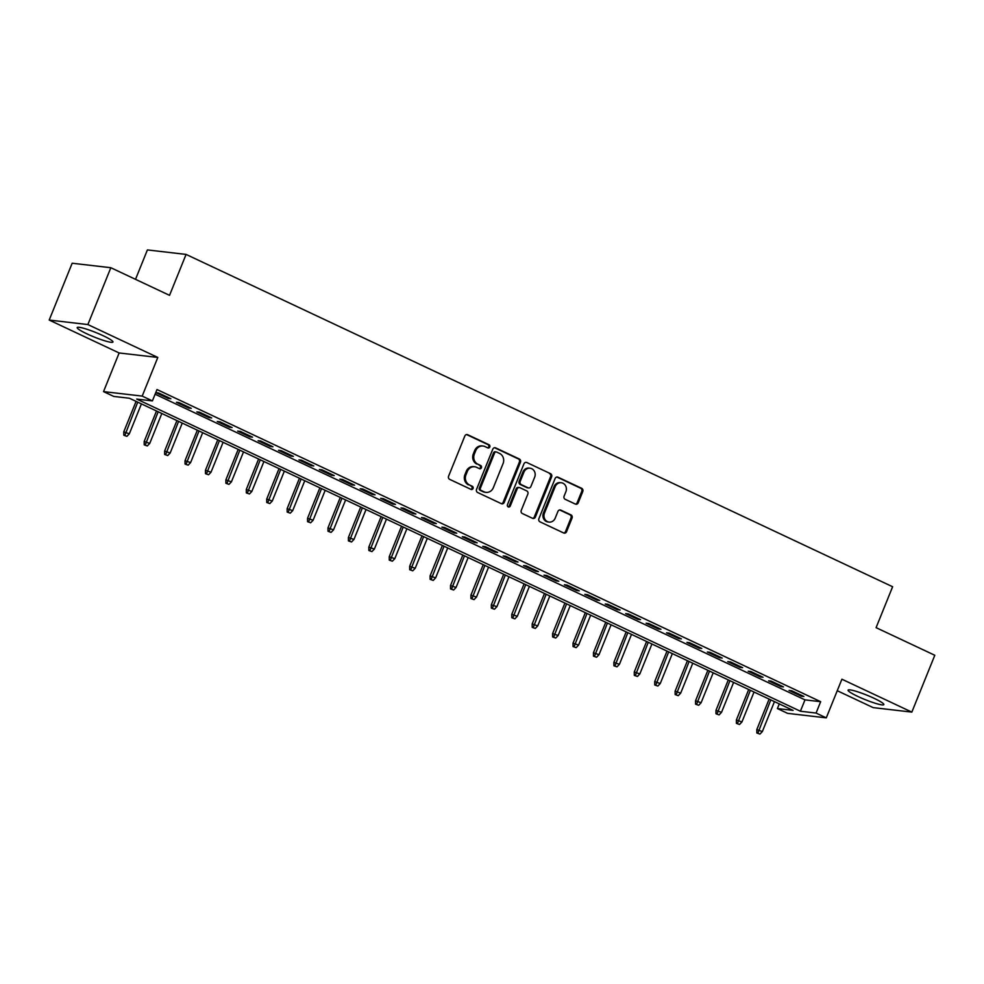 <?xml version="1.0" encoding="UTF-8"?>
<svg xmlns="http://www.w3.org/2000/svg" width="984" height="984" viewBox="0 0 984 984"><rect width="100%" height="100%" fill="white"/><g stroke="black" fill="none" stroke-linecap="round" stroke-linejoin="round"><path stroke-width="1.48" d="M489.798 446.97A1.697 1.538 96.6 0 0 489.036 444.756L467.732 434.731A2.423 2.189 96.6 0 0 464.829 436.023L448.593 476.194A2.423 2.189 96.6 0 0 449.7 479.368L471.004 489.38A1.697 1.538 96.6 0 0 473.033 488.482A1.697 1.538 96.6 0 0 472.258 486.256L469.503 484.964A7.761 7.023 96.6 0 1 465.973 474.805L467.326 471.459A7.761 7.023 96.6 0 1 474.632 466.76A7.761 7.023 96.6 0 1 476.625 467.338L479.38 468.63A1.697 1.538 96.6 0 0 481.422 467.732A1.697 1.538 96.6 0 0 480.647 465.506L477.892 464.214A7.761 7.023 96.6 0 1 474.362 454.054L475.715 450.709A7.761 7.023 96.6 0 1 483.021 446.01A7.761 7.023 96.6 0 1 485.014 446.576L487.769 447.88A1.697 1.538 96.6 0 0 489.798 446.97M487.695 447.843A1.697 1.538 96.6 0 0 487.99 444.633L466.687 434.608A2.423 2.189 96.6 0 0 466.576 434.571M470.918 489.343A1.697 1.538 96.6 0 0 471.213 486.133L469.503 484.964M479.306 468.593A1.697 1.538 96.6 0 0 479.602 465.383L477.892 464.214M874.112 698.32A19.274 2.386 -158 0 0 848.085 690.153A19.274 2.386 -158 0 0 857.802 696.426A19.274 2.386 -158 0 0 883.829 704.593A19.274 2.386 -158 0 0 874.112 698.32M103.234 335.741A19.274 2.386 -158 0 0 77.207 327.574A19.274 2.386 -158 0 0 86.924 333.847A19.274 2.386 -158 0 0 112.951 342.014A19.274 2.386 -158 0 0 103.234 335.741M575.332 504.066A2.423 2.189 96.6 0 0 578.235 502.775L582.786 491.508A2.423 2.189 96.6 0 0 581.679 488.335L558.026 477.203A2.423 2.189 96.6 0 0 555.124 478.495L538.9 518.666A2.423 2.189 96.6 0 0 539.995 521.84L563.648 532.959A2.423 2.189 96.6 0 0 566.563 531.668L572.061 518.064A2.423 2.189 96.6 0 0 570.954 514.89L560.831 510.13A2.423 2.189 96.6 0 0 557.928 511.409L555.197 518.162A6.482 5.867 96.6 0 1 549.084 522.086A6.482 5.867 96.6 0 1 544.472 513.119L555.161 486.674A6.482 5.867 96.6 0 1 561.274 482.75A6.482 5.867 96.6 0 1 565.886 491.717L564.103 496.133A2.423 2.189 96.6 0 0 565.21 499.306L575.332 504.066M816.068 713.056L826.277 717.865L787.618 713.363L777.409 708.566L793.079 710.386L129.408 398.237L113.738 396.417L103.529 391.607L142.188 396.097L152.397 400.906L136.727 399.086L800.398 711.235L816.068 713.056L820.668 701.69L156.997 389.541L152.397 400.906M110.835 267.722L87.871 324.56L49.2 320.058L72.164 263.232L110.835 267.722L169.543 295.335L186.074 254.413L892.623 586.735L876.092 627.657L934.8 655.27L911.836 712.109L841.898 679.206L826.277 717.865M49.2 320.058L119.138 352.961L157.809 357.45L87.871 324.56M157.809 357.45L142.188 396.097M520.45 462.185A2.423 2.189 96.6 0 0 519.343 459.011L495.69 447.892A2.423 2.189 96.6 0 0 492.787 449.171L476.563 489.343A2.423 2.189 96.6 0 0 477.658 492.517L501.311 503.648A2.423 2.189 96.6 0 0 504.226 502.357L520.45 462.185L519.404 462.062A2.423 2.189 96.6 0 0 518.297 458.888L494.644 447.769A2.423 2.189 96.6 0 0 494.546 447.72M526.858 462.541L550.511 473.673A2.423 2.189 96.6 0 1 551.618 476.846L535.394 517.018A2.423 2.189 96.6 0 1 532.479 518.297L522.356 513.537A2.423 2.189 96.6 0 1 521.262 510.364L527.842 494.079A2.423 2.189 96.6 0 0 526.735 490.905L520.019 487.744A2.423 2.189 96.6 0 0 517.117 489.036L510.266 505.997A1.697 1.538 96.6 0 1 508.666 507.018A1.697 1.538 96.6 0 1 507.461 504.669L523.955 463.833A2.423 2.189 96.6 0 1 526.858 462.541L550.511 473.673M837.249 690.719L873.165 707.619L911.836 712.109M170.859 398.741L158.608 392.985L156.001 392.678L168.252 398.434L170.859 398.741M191.277 408.348L179.026 402.579L176.419 402.284L188.67 408.04L191.277 408.348M211.708 417.954L199.445 412.185L196.837 411.89L209.088 417.647L211.708 417.954M232.126 427.56L219.875 421.792L217.255 421.484L229.506 427.253L232.126 427.56M252.544 437.167L240.293 431.398L237.673 431.09L249.936 436.859L252.544 437.167M272.962 446.761L260.711 441.004L258.103 440.697L270.354 446.465L272.962 446.761M293.38 456.367L281.129 450.611L278.521 450.303L290.772 456.072L293.38 456.367M313.81 465.973L301.547 460.217L298.939 459.909L311.19 465.666L313.81 465.973M334.228 475.579L321.977 469.823L319.357 469.516L331.608 475.272L334.228 475.579M354.646 485.186L342.395 479.417L339.775 479.122L352.038 484.878L354.646 485.186M375.064 494.792L362.813 489.023L360.206 488.728L372.456 494.485L375.064 494.792M395.482 504.398L383.231 498.63L380.623 498.322L392.874 504.091L395.482 504.398M415.912 514.005L403.649 508.236L401.041 507.928L413.292 513.697L415.912 514.005M436.33 523.599L424.079 517.842L421.459 517.535L433.71 523.303L436.33 523.599M456.748 533.205L444.497 527.449L441.877 527.141L454.141 532.91L456.748 533.205M477.166 542.811L464.915 537.055L462.308 536.747L474.559 542.504L477.166 542.811M497.584 552.418L485.333 546.649L482.726 546.354L494.977 552.11L497.584 552.418M518.014 562.024L505.751 556.255L503.144 555.96L515.395 561.716L518.014 562.024M538.433 571.63L526.182 565.861L523.562 565.566L535.813 571.323L538.433 571.63M558.851 581.236L546.6 575.468L543.992 575.16L556.243 580.929L558.851 581.236M579.269 590.831L567.018 585.074L564.41 584.767L576.661 590.535L579.269 590.831M599.687 600.437L587.436 594.68L584.828 594.373L597.079 600.142L599.687 600.437M620.117 610.043L607.866 604.287L605.246 603.979L617.497 609.748L620.117 610.043M640.535 619.649L628.284 613.893L625.664 613.586L637.915 619.342L640.535 619.649M660.953 629.256L648.702 623.487L646.094 623.192L658.345 628.948L660.953 629.256M681.371 638.862L669.12 633.093L666.512 632.798L678.763 638.554L681.371 638.862M701.789 648.468L689.538 642.7L686.93 642.404L699.181 648.161L701.789 648.468M722.219 658.075L709.968 652.306L707.348 651.998L719.599 657.767L722.219 658.075M742.637 667.669L730.386 661.912L727.766 661.605L740.017 667.373L742.637 667.669M763.055 677.275L750.804 671.519L748.197 671.211L760.447 676.98L763.055 677.275M783.473 686.881L771.222 681.125L768.615 680.817L780.865 686.586L783.473 686.881M155.115 394.203L804.986 699.87L820.668 701.69M789.033 690.424L801.284 696.18L803.903 696.487L791.64 690.731L789.033 690.424M186.074 254.413L147.403 249.924L135.521 279.333M779.291 703.904L777.409 708.566M119.138 352.961L103.529 391.607M804.986 699.87L800.398 711.235M168.252 398.434L168.559 397.659M188.67 408.04L188.977 407.265M209.088 417.647L209.407 416.872M229.506 427.253L229.825 426.478M249.936 436.859L250.243 436.084M270.354 446.465L270.661 445.691M290.772 456.072L291.079 455.284M311.19 465.666L311.51 464.891M331.608 475.272L331.928 474.497M352.038 484.878L352.346 484.103M372.456 494.485L372.764 493.71M392.874 504.091L393.194 503.316M413.292 513.697L413.612 512.922M433.71 523.303L434.03 522.529M454.141 532.91L454.448 532.123M474.559 542.504L474.866 541.729M494.977 552.11L495.296 551.335M515.395 561.716L515.714 560.942M535.813 571.323L536.132 570.548M556.243 580.929L556.55 580.154M576.661 590.535L576.968 589.76M597.079 600.142L597.399 599.354M617.497 609.748L617.817 608.961M637.915 619.342L638.235 618.567M658.345 628.948L658.653 628.173M678.763 638.554L679.071 637.78M699.181 648.161L699.501 647.386M719.599 657.767L719.919 656.992M740.017 667.373L740.337 666.599M760.447 676.98L760.755 676.192M780.865 686.586L781.173 685.799M801.284 696.18L801.603 695.405M483.021 446.01L481.976 445.887A7.761 7.023 96.6 0 0 474.669 450.586L475.715 450.709M476.846 464.091A7.761 7.023 96.6 0 1 473.316 453.932L474.669 450.586M474.632 466.76L473.587 466.637A7.761 7.023 96.6 0 0 466.281 471.336L467.326 471.459M468.458 484.841A7.761 7.023 96.6 0 1 464.928 474.682L466.281 471.336M501.422 503.685A2.423 2.189 96.6 0 0 503.181 502.234L519.404 462.062M496.637 452.05A1.697 1.538 96.6 0 0 494.608 452.947L480.364 488.212A1.697 1.538 96.6 0 0 481.127 490.426L484.042 491.803A7.761 7.023 96.6 0 0 486.022 492.369A7.761 7.023 96.6 0 0 493.341 487.67L503.07 463.575A7.761 7.023 96.6 0 0 499.54 453.415L496.637 452.05M495.592 451.927A1.697 1.538 96.6 0 0 493.562 452.824L494.608 452.947M486.022 492.369L484.977 492.246A7.761 7.023 96.6 0 1 482.996 491.68L480.081 490.315A1.697 1.538 96.6 0 1 479.319 488.089L493.562 452.824M532.59 518.347A2.423 2.189 96.6 0 0 534.349 516.895L550.573 476.723A2.423 2.189 96.6 0 0 549.466 473.55M519.404 487.572L518.359 487.449A2.423 2.189 96.6 0 0 516.071 488.913L509.22 505.874L510.266 505.997M508.15 506.858A1.697 1.538 96.6 0 0 509.22 505.874M534.669 477.178A6.482 5.867 96.6 0 0 530.056 468.212A6.482 5.867 96.6 0 0 523.943 472.123L520.179 481.447A2.423 2.189 96.6 0 0 521.286 484.62L528.002 487.781A2.423 2.189 96.6 0 0 530.905 486.49L534.669 477.178M530.056 468.212L529.011 468.089A6.482 5.867 96.6 0 0 522.898 472.012L523.943 472.123M528.617 487.953L527.572 487.83A2.423 2.189 96.6 0 1 526.957 487.658L520.241 484.497A2.423 2.189 96.6 0 1 519.134 481.324L522.898 472.012M561.274 482.75L560.228 482.627A6.482 5.867 96.6 0 0 554.115 486.551L555.161 486.674M549.084 522.086L548.039 521.963A6.482 5.867 96.6 0 1 543.426 512.996L554.115 486.551M563.758 533.008A2.423 2.189 96.6 0 0 565.517 531.557L571.015 517.941A2.423 2.189 96.6 0 0 569.908 514.767L559.785 510.007A2.423 2.189 96.6 0 0 559.675 509.958M575.431 504.115A2.423 2.189 96.6 0 0 577.19 502.652L581.741 491.385A2.423 2.189 96.6 0 0 580.634 488.212L556.993 477.08A2.423 2.189 96.6 0 0 556.882 477.043M123.812 435.248L126.899 436.33L123.812 435.248L123.763 431.865L129.322 433.809L141.413 403.883M124.857 435.371L137.735 402.148M123.763 431.865L136.087 401.374M129.322 433.809L126.899 436.33M144.23 444.854L147.317 445.937L144.23 444.854L144.181 441.472L149.74 443.415L161.831 413.489M145.275 444.977L158.166 411.755M144.181 441.472L156.505 410.98M149.74 443.415L147.317 445.937M164.648 454.46L167.735 455.543L164.648 454.46L164.611 451.078L170.158 453.021L182.261 423.083M165.693 454.583L178.584 421.361M164.611 451.078L176.923 420.586M170.158 453.021L167.735 455.543M185.066 464.067L188.153 465.149L185.066 464.067L185.029 460.684L190.588 462.628L202.679 432.689M186.111 464.19L199.002 430.967M185.029 460.684L197.341 430.192M190.588 462.628L188.153 465.149M205.484 473.673L208.571 474.755L205.484 473.673L205.447 470.278L211.007 472.234L223.097 442.296M206.529 473.796L219.42 440.574M205.447 470.278L217.772 439.786M211.007 472.234L208.571 474.755M225.914 483.279L229.001 484.362L225.914 483.279L225.865 479.884L231.424 481.84L243.515 451.902M226.96 483.402L239.838 450.18M225.865 479.884L238.19 449.393M231.424 481.84L229.001 484.362M246.332 492.886L249.419 493.968L246.332 492.886L246.283 489.491L251.843 491.447L263.933 461.508M247.378 493.009L260.268 459.774M246.283 489.491L258.608 458.999M251.843 491.447L249.419 493.968M266.75 502.492L269.837 503.562L266.75 502.492L266.713 499.097L272.26 501.041L284.364 471.115M267.796 502.603L280.686 469.38M266.713 499.097L279.025 468.605M272.26 501.041L269.837 503.562M287.168 512.086L290.255 513.168L287.168 512.086L287.131 508.703L292.691 510.647L304.782 480.721M288.214 512.209L301.104 478.987M287.131 508.703L299.456 478.212M292.691 510.647L290.255 513.168M307.586 521.692L310.673 522.775L307.586 521.692L307.549 518.31L313.109 520.253L325.2 490.327M308.632 521.815L321.522 488.593M307.549 518.31L319.874 487.818M313.109 520.253L310.673 522.775M328.016 531.298L331.104 532.381L328.016 531.298L327.967 527.916L333.527 529.859L345.618 499.921M329.062 531.422L341.94 498.199M327.967 527.916L340.292 497.424M333.527 529.859L331.104 532.381M348.434 540.905L351.522 541.987L348.434 540.905L348.397 537.522L353.945 539.466L366.048 509.527M349.48 541.028L362.37 507.805M348.397 537.522L360.71 507.018M353.945 539.466L351.522 541.987M368.852 550.511L371.94 551.593L368.852 550.511L368.816 547.116L374.375 549.072L386.466 519.134M369.898 550.634L382.788 517.412M368.816 547.116L381.128 516.625M374.375 549.072L371.94 551.593M389.27 560.117L392.358 561.2L389.27 560.117L389.233 556.723L394.793 558.678L406.884 528.74M390.316 560.24L403.206 527.018M389.233 556.723L401.558 526.231M394.793 558.678L392.358 561.2M409.688 569.724L412.776 570.806L409.688 569.724L409.651 566.329L415.211 568.272L427.302 538.346M410.734 569.834L423.624 536.612M409.651 566.329L421.976 535.837M415.211 568.272L412.776 570.806M430.119 579.318L433.206 580.4L430.119 579.318L430.069 575.935L435.629 577.879L447.72 547.953M431.164 579.441L444.055 546.218M430.069 575.935L442.394 545.443M435.629 577.879L433.206 580.4M450.537 588.924L453.624 590.006L450.537 588.924L450.5 585.542L456.047 587.485L468.15 557.559M451.582 589.047L464.473 555.825M450.5 585.542L462.812 555.05M456.047 587.485L453.624 590.006M470.955 598.53L474.042 599.613L470.955 598.53L470.918 595.148L476.477 597.091L488.568 567.165M472 598.653L484.891 565.431M470.918 595.148L483.23 564.656M476.477 597.091L474.042 599.613M491.373 608.137L494.46 609.219L491.373 608.137L491.336 604.754L496.895 606.697L508.986 576.759M492.418 608.26L505.309 575.037M491.336 604.754L503.66 574.262M496.895 606.697L494.46 609.219M511.803 617.743L514.878 618.825L511.803 617.743L511.754 614.348L517.313 616.304L529.404 586.366M512.836 617.866L525.727 584.644M511.754 614.348L524.078 583.856M517.313 616.304L514.878 618.825M532.221 627.349L535.308 628.432L532.221 627.349L532.172 623.954L537.731 625.91L549.822 595.972M533.266 627.472L546.157 594.25M532.172 623.954L544.496 593.463M537.731 625.91L535.308 628.432M552.639 636.956L555.726 638.038L552.639 636.956L552.602 633.561L558.149 635.516L570.253 605.578M553.684 637.079L566.575 603.844M552.602 633.561L564.914 603.069M558.149 635.516L555.726 638.038M573.057 646.562L576.144 647.644L573.057 646.562L573.02 643.167L578.58 645.11L590.671 615.184M574.102 646.673L586.993 613.45M573.02 643.167L585.332 612.675M578.58 645.11L576.144 647.644M593.475 656.156L596.562 657.238L593.475 656.156L593.438 652.773L598.998 654.717L611.089 624.791M594.52 656.279L607.411 623.057M593.438 652.773L605.763 622.282M598.998 654.717L596.562 657.238M613.905 665.762L616.993 666.844L613.905 665.762L613.856 662.38L619.416 664.323L631.507 634.397M614.951 665.885L627.829 632.663M613.856 662.38L626.181 631.888M619.416 664.323L616.993 666.844M634.323 675.368L637.411 676.451L634.323 675.368L634.274 671.986L639.834 673.929L651.925 644.003M635.369 675.491L648.259 642.269M634.274 671.986L646.599 641.494M639.834 673.929L637.411 676.451M654.741 684.975L657.829 686.057L654.741 684.975L654.704 681.592L660.252 683.536L672.355 653.597M655.787 685.098L668.677 651.875M654.704 681.592L667.017 651.101M660.252 683.536L657.829 686.057M675.159 694.581L678.247 695.663L675.159 694.581L675.122 691.186L680.682 693.142L692.773 663.204M676.205 694.704L689.095 661.482M675.122 691.186L687.435 660.694M680.682 693.142L678.247 695.663M695.577 704.187L698.665 705.27L695.577 704.187L695.54 700.793L701.1 702.748L713.191 672.81M696.623 704.31L709.513 671.088M695.54 700.793L707.865 670.301M701.1 702.748L698.665 705.27M716.008 713.794L719.095 714.876L716.008 713.794L715.958 710.399L721.518 712.354L733.609 682.416M717.053 713.917L729.931 680.682M715.958 710.399L728.283 679.907M721.518 712.354L719.095 714.876M736.426 723.4L739.513 724.47L736.426 723.4L736.376 720.005L741.936 721.949L754.027 692.023M737.471 723.511L750.361 690.288M736.376 720.005L748.701 689.513M741.936 721.949L739.513 724.47M756.844 732.994L759.931 734.076L756.844 732.994L756.807 729.611L762.354 731.555L774.457 701.629M757.889 733.117L770.779 699.895M756.807 729.611L769.119 699.12M762.354 731.555L759.931 734.076M487.99 444.633L489.036 444.756M471.213 486.133L472.258 486.256M479.602 465.383L480.647 465.506M473.316 453.932L474.362 454.054M464.928 474.682L465.973 474.805M466.687 434.608L467.732 434.731M503.181 502.234L504.226 502.357M494.644 447.769L495.69 447.892M518.297 458.888L519.343 459.011M479.319 488.089L480.364 488.212M480.081 490.315L481.127 490.426M482.996 491.68L484.042 491.803M550.573 476.723L551.618 476.846M534.349 516.895L535.394 517.018M516.071 488.913L517.117 489.036M519.134 481.324L520.179 481.447M520.241 484.497L521.286 484.62M526.957 487.658L528.002 487.781M543.426 512.996L544.472 513.119M559.785 510.007L560.831 510.13M569.908 514.767L570.954 514.89M571.015 517.941L572.061 518.064M565.517 531.557L566.563 531.668M556.993 477.08L558.026 477.203M580.634 488.212L581.679 488.335M581.741 491.385L582.786 491.508M577.19 502.652L578.235 502.775M495.161 451.804L496.207 451.927"/></g></svg>
